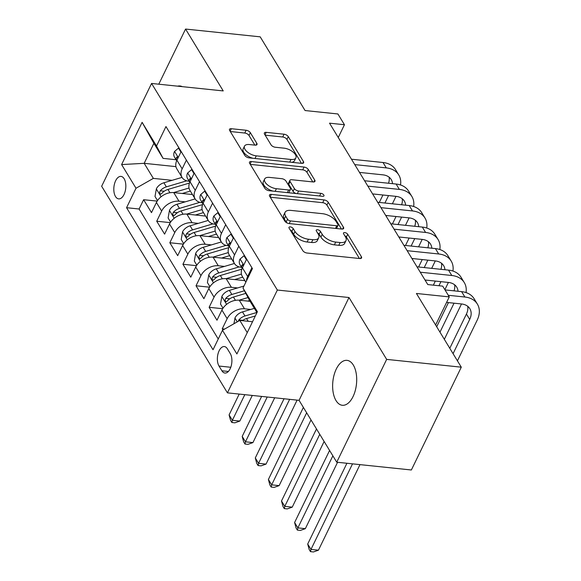 <?xml version="1.0" encoding="UTF-8"?>
<svg xmlns="http://www.w3.org/2000/svg" width="581" height="581" viewBox="0 0 581 581"><rect width="100%" height="100%" fill="white"/><g stroke="black" fill="none" stroke-linecap="round" stroke-linejoin="round"><path stroke-width="0.87" d="M290.268 226.895A2.426 1.169 25.9 0 0 288.989 227.316A2.426 1.169 25.9 0 0 289.113 228.159L302.781 250.607A3.464 1.67 25.9 0 0 306.993 253.025L359.741 258.53A3.464 1.67 25.9 0 0 361.571 257.928A3.464 1.67 25.9 0 0 361.389 256.722L347.721 234.274A2.426 1.169 25.9 0 0 344.773 232.582A2.426 1.169 25.9 0 0 343.494 233.003A2.426 1.169 25.9 0 0 343.618 233.845L345.39 236.75A11.083 5.352 25.9 0 1 345.985 240.614A11.083 5.352 25.9 0 1 340.125 242.531L335.731 242.074A11.083 5.352 25.9 0 1 322.237 234.339L320.472 231.434A2.426 1.169 25.9 0 0 317.516 229.742A2.426 1.169 25.9 0 0 316.238 230.163A2.426 1.169 25.9 0 0 316.369 231.006L318.134 233.911A11.083 5.352 25.9 0 1 318.729 237.774A11.083 5.352 25.9 0 1 312.876 239.692L308.482 239.234A11.083 5.352 25.9 0 1 294.988 231.492L293.216 228.587A2.426 1.169 25.9 0 0 290.268 226.895M336.029 400.599A22.579 11.867 -84 0 0 342.325 405.277A22.579 11.867 -84 0 0 355.238 390.679A22.579 11.867 -84 0 0 353.306 365.035A22.579 11.867 -84 0 0 347.01 360.358A22.579 11.867 -84 0 0 334.09 374.963A22.579 11.867 -84 0 0 336.029 400.599M115.51 196.531A11.293 5.933 -84 0 0 118.655 198.869A11.293 5.933 -84 0 0 125.111 191.563A11.293 5.933 -84 0 0 124.145 178.745A11.293 5.933 -84 0 0 120.993 176.406A11.293 5.933 -84 0 0 114.537 183.705A11.293 5.933 -84 0 0 115.51 196.531M250.331 132.671A3.464 1.67 25.9 0 0 246.119 130.253L231.318 128.713A3.464 1.67 25.9 0 0 229.488 129.309A3.464 1.67 25.9 0 0 229.677 130.514L244.848 155.447A3.464 1.67 25.9 0 0 249.067 157.865L301.808 163.363A3.464 1.67 25.9 0 0 303.638 162.767A3.464 1.67 25.9 0 0 303.456 161.562L288.278 136.629A3.464 1.67 25.9 0 0 284.065 134.211L266.192 132.352A3.464 1.67 25.9 0 0 264.362 132.947A3.464 1.67 25.9 0 0 264.544 134.153L271.036 144.822A3.464 1.67 25.9 0 0 275.256 147.24L284.124 148.17A9.267 4.481 25.9 0 1 293.035 152.026A9.267 4.481 25.9 0 1 295.896 157.865A9.267 4.481 25.9 0 1 291.001 159.47L256.272 155.846A9.267 4.481 25.9 0 1 247.361 151.99A9.267 4.481 25.9 0 1 244.499 146.151A9.267 4.481 25.9 0 1 249.394 144.546L255.182 145.148A3.464 1.67 25.9 0 0 257.013 144.546A3.464 1.67 25.9 0 0 256.824 143.34L250.331 132.671L248.98 135.453A3.464 1.67 25.9 0 0 244.768 133.034L230.287 131.524M386.663 359.385L348.992 297.516L299.07 400.331L336.74 462.2L386.663 359.385L461.292 367.177L416.424 293.47L449.266 296.891L442.715 286.135L427.783 284.574L329.529 123.172L344.453 124.733L337.91 113.97L305.069 110.543L260.194 36.835L185.564 29.05L158.78 84.194M348.992 297.516L277.348 290.042L151.576 83.446L223.227 90.919L185.564 29.05M271.312 194.403A3.464 1.67 25.9 0 0 269.482 195.005A3.464 1.67 25.9 0 0 269.664 196.211L284.843 221.136A3.464 1.67 25.9 0 0 289.055 223.554L341.802 229.059A3.464 1.67 25.9 0 0 343.632 228.456A3.464 1.67 25.9 0 0 343.451 227.251L328.272 202.326A3.464 1.67 25.9 0 0 324.06 199.908L271.312 194.403L270.092 196.915M264.842 188.288L249.67 163.363A3.464 1.67 25.9 0 1 249.481 162.157A3.464 1.67 25.9 0 1 251.312 161.562L304.059 167.059A3.464 1.67 25.9 0 1 308.279 169.478L314.771 180.146A3.464 1.67 25.9 0 1 314.96 181.352A3.464 1.67 25.9 0 1 313.13 181.955L291.735 179.725A3.464 1.67 25.9 0 0 289.904 180.321A3.464 1.67 25.9 0 0 290.093 181.526L294.4 188.607A3.464 1.67 25.9 0 0 298.612 191.026L320.886 193.35A2.426 1.169 25.9 0 1 323.218 194.359A2.426 1.169 25.9 0 1 323.966 195.884A2.426 1.169 25.9 0 1 322.687 196.305L269.061 190.706A3.464 1.67 25.9 0 1 264.842 188.288M461.292 367.177L411.37 469.985L336.74 462.2M157.168 201.113L143.623 199.704L151.488 212.617L156.412 202.471L161.649 211.077A14.111 9.884 -31.3 0 1 178.992 201.208L185.194 201.861M170.269 222.632L156.725 221.223L164.59 234.136L169.514 223.99L174.75 232.603A14.111 9.884 -31.3 0 1 192.093 222.734L198.295 223.38M183.364 244.158L169.826 242.742L177.684 255.655L182.616 245.509L187.852 254.122A14.111 9.884 -31.3 0 1 205.195 244.252L211.397 244.899M196.465 265.677L182.928 264.261L190.786 277.173L195.71 267.035L200.953 275.641A14.111 9.884 -31.3 0 1 218.289 265.771L224.498 266.418M209.567 287.196L196.029 285.779L203.887 298.692L208.811 288.554L214.055 297.16A14.111 9.884 -31.3 0 1 231.391 287.29L237.6 287.936M222.668 308.714L209.131 307.305L216.989 320.218L221.913 310.072A14.111 9.884 -31.3 0 1 239.256 300.203L250.091 301.336M156.412 202.471A14.111 9.884 148.7 0 1 173.748 192.601L192.471 194.555M169.514 223.99A14.111 9.884 148.7 0 1 186.85 214.12L205.572 216.074M182.616 245.509A14.111 9.884 148.7 0 1 199.951 235.646L218.674 237.6M195.71 267.035A14.111 9.884 148.7 0 1 213.053 257.165L231.775 259.119M208.811 288.554A14.111 9.884 148.7 0 1 226.154 278.684L244.877 280.638M230.258 353.553L227.374 348.818A10.937 5.752 -84 0 0 224.324 346.552A10.937 5.752 -84 0 0 218.071 353.626A10.937 5.752 -84 0 0 219.008 366.045L221.891 370.78A10.937 5.752 -84 0 0 224.941 373.046A10.937 5.752 -84 0 0 231.194 365.972A10.937 5.752 -84 0 0 230.258 353.553M277.348 290.042L227.425 392.85L101.653 186.261L151.576 83.446M143.623 199.704L139.106 209.007L126.564 207.7L213.031 349.733L222.479 330.284L239.815 320.414L252.532 321.743M126.564 207.7L136.012 188.251L121.603 164.576L142.113 122.344L156.521 146.013L165.963 126.564L252.43 268.596L242.989 288.045L257.398 311.721L236.888 353.96L222.479 330.284M189.181 181.25L188.702 181.207A14.111 9.884 -31.3 0 1 182.049 177.43A14.111 9.884 -31.3 0 1 182.158 168.846L186.392 160.124M202.282 202.776L201.803 202.725A14.111 9.884 -31.3 0 1 195.151 198.949A14.111 9.884 -31.3 0 1 195.26 190.365L199.494 181.642M215.384 224.295L214.905 224.244A14.111 9.884 -31.3 0 1 208.245 220.468A14.111 9.884 -31.3 0 1 208.361 211.883L212.595 203.161M228.486 245.814L228.006 245.763A14.111 9.884 -31.3 0 1 221.346 241.986A14.111 9.884 -31.3 0 1 221.463 233.402L225.697 224.68M241.587 267.333L241.108 267.282A14.111 9.884 -31.3 0 1 234.448 263.513A14.111 9.884 -31.3 0 1 234.564 254.921L238.798 246.206M224.607 329.071L222.232 328.824L227.156 318.678A14.111 9.884 -31.3 0 1 244.492 308.809L250.701 309.462M245.828 282.199L242.313 276.418A14.111 9.884 -31.3 0 1 242.422 267.834L246.656 259.119M246.511 280.797A14.111 9.884 -31.3 0 1 247.666 276.447L251.9 267.725M181.156 151.51L176.922 160.233A14.111 9.884 148.7 0 0 176.806 168.817L182.049 177.43M194.257 173.036L190.023 181.759A14.111 9.884 148.7 0 0 189.907 190.343L195.151 198.949M207.359 194.555L203.125 203.277A14.111 9.884 148.7 0 0 203.009 211.862L208.245 220.468M220.46 216.074L216.219 224.796A14.111 9.884 148.7 0 0 216.11 233.38L221.346 241.986M233.555 237.593L229.321 246.315A14.111 9.884 148.7 0 0 229.212 254.899L234.448 263.513M209.131 307.305L214.055 297.16M196.029 285.779L200.953 275.641M182.928 264.261L187.852 254.122M169.826 242.742L174.75 232.603M156.725 221.223L161.649 211.077M139.106 209.007L218.245 339.006M222.232 328.824L222.951 330.015M175.934 166.631L144.182 163.319L153.348 178.382L172.092 180.335M239.815 320.414L247.245 332.623M256.962 312.614L249.532 300.406L242.989 288.045M299.07 400.331L227.425 392.85M338.251 137.501L344.453 124.733M435.619 324.997L449.266 296.891M176.087 159.731L163.065 158.373L153.892 143.311L144.182 163.319L121.603 164.576M156.521 146.013L163.065 158.373M153.348 178.382L136.012 188.251M142.113 122.344L153.892 143.311M182.231 86.642A22.579 11.867 -84 0 0 179.972 85.973A22.579 11.867 -84 0 0 177.626 86.162M290.282 230.076A2.426 1.169 25.9 0 1 291.873 231.369L293.637 234.274A11.083 5.352 25.9 0 0 307.131 242.008L308.482 239.234M318.729 237.774L317.379 240.549A11.083 5.352 25.9 0 1 311.525 242.473L307.131 242.008M345.985 240.614L344.635 243.395A11.083 5.352 25.9 0 1 338.781 245.313L334.38 244.855A11.083 5.352 25.9 0 1 320.894 237.113L319.122 234.216A2.426 1.169 25.9 0 0 317.538 232.923M359.428 258.494L346.378 237.055A2.426 1.169 25.9 0 0 344.787 235.763M341.49 229.03L326.921 205.108A3.464 1.67 25.9 0 0 322.709 202.689L270.281 197.22M287.53 219.24A2.426 1.169 25.9 0 0 290.478 220.933L336.777 225.769A2.426 1.169 25.9 0 0 338.062 225.348A2.426 1.169 25.9 0 0 337.931 224.498L336.065 221.441A11.083 5.352 25.9 0 0 322.571 213.699L290.928 210.402A11.083 5.352 25.9 0 0 285.075 212.319A11.083 5.352 25.9 0 0 285.663 216.183L287.53 219.24L286.179 222.022A2.426 1.169 25.9 0 0 287.355 223.089M336.261 228.478A2.426 1.169 25.9 0 0 336.711 228.122L338.062 225.348M285.075 212.319L283.724 215.093A11.083 5.352 25.9 0 0 284.312 218.957L285.663 216.183M286.179 222.022L284.312 218.957M250.28 164.372L302.716 169.841L304.059 167.059M312.81 181.918L306.928 172.259A3.464 1.67 25.9 0 0 302.716 169.841M289.904 180.321L288.554 183.102A3.464 1.67 25.9 0 0 288.742 184.308L293.049 191.381A3.464 1.67 25.9 0 0 296.049 193.524M269.54 177.408A9.267 4.481 25.9 0 0 264.645 179.013A9.267 4.481 25.9 0 0 267.5 184.852A9.267 4.481 25.9 0 0 276.418 188.709L288.655 189.987A3.464 1.67 25.9 0 0 290.478 189.384A3.464 1.67 25.9 0 0 290.297 188.179L285.99 181.098A3.464 1.67 25.9 0 0 281.77 178.679L269.54 177.408M264.645 179.013L263.295 181.788A9.267 4.481 25.9 0 0 273.121 191.134M288.321 192.718A3.464 1.67 25.9 0 0 289.135 192.166L290.478 189.384M254.863 145.112L248.98 135.453M244.499 146.151L243.148 148.925A9.267 4.481 25.9 0 0 252.975 158.272M291.408 162.281A9.267 4.481 25.9 0 0 294.545 160.639L295.896 157.865M301.495 163.334L286.934 139.411A3.464 1.67 25.9 0 0 282.715 136.993L265.154 135.162M252.219 321.707L252.604 321.598M233.94 323.762L235 317.88A9.347 6.544 -31.3 0 1 242.48 311.895L254.376 308.373M242.379 320.683A9.347 6.544 -31.3 0 1 246.54 318.562L255.342 315.962M256.867 312.462L244.971 315.984A9.347 6.544 148.7 0 0 238.864 319.92L238.254 321.308M346.922 463.26L307.705 544.027L310.98 549.408L318.439 550.185L359.988 464.626M352.522 463.849L310.98 549.408L310.479 551.638L309.172 549.488L307.705 544.027M318.439 550.185L313.464 551.95L310.479 551.638M457.436 360.83L477.168 320.196A26.465 18.527 148.7 0 0 477.379 304.095A26.465 18.527 148.7 0 0 464.894 297.022L448.285 295.286M477.379 304.095L474.103 298.721A26.465 18.527 148.7 0 0 461.619 291.64L445.01 289.904M446.586 302.403L461.525 303.965A17.641 12.354 -31.3 0 1 469.847 308.685A17.641 12.354 -31.3 0 1 469.702 319.419L453.071 353.669M467.712 306.296A17.641 12.354 -31.3 0 1 466.427 314.038L449.796 348.288M247.76 301.089L249.612 300.544M239.118 300.188L248.022 297.552M223.017 308.191L220.504 304.066L221.898 296.361A9.347 6.544 -31.3 0 1 229.379 290.377L243.955 286.055M244.412 290.747L231.87 294.465A9.347 6.544 148.7 0 0 225.762 298.402L225.167 299.694L225.486 301.452L226.234 301.757L227.338 300.987A9.347 6.544 -31.3 0 1 233.439 297.044L245.807 293.383M329.587 450.457L294.603 522.508L297.879 527.889L305.337 528.666L337.568 462.287M332.862 455.838L297.879 527.889L297.378 530.119L296.07 527.969L294.603 522.508M305.337 528.666L300.362 530.431L297.378 530.119M234.659 279.57L242.764 277.166M226.016 278.669L241.413 274.109M209.915 286.665L207.402 282.548L208.797 274.842A9.347 6.544 -31.3 0 1 216.277 268.85L234.426 263.476M239.14 266.904L218.768 272.939A9.347 6.544 148.7 0 0 212.668 276.883L212.065 278.176L212.385 279.933L213.133 280.238L214.236 279.461A9.347 6.544 -31.3 0 1 220.337 275.525L241.878 269.148M316.485 428.938L281.502 500.989L284.777 506.363L292.236 507.148L324.125 441.48M319.761 434.312L284.777 506.363L284.276 508.6L282.969 506.443L281.502 500.989M292.236 507.148L287.261 508.912L284.276 508.6M221.557 258.051L229.662 255.647M212.915 257.151L228.311 252.59M196.814 265.147L194.308 261.029L195.695 253.316A9.347 6.544 -31.3 0 1 203.176 247.332L221.332 241.957M226.038 245.385L205.667 251.42A9.347 6.544 148.7 0 0 199.566 255.364L198.963 256.657L199.283 258.407L200.031 258.719L201.135 257.942A9.347 6.544 -31.3 0 1 207.243 254.006L228.776 247.622M303.384 407.412L268.4 479.463L271.676 484.844L279.141 485.622L311.024 419.961M306.659 412.793L271.676 484.844L271.174 487.074L269.867 484.924L268.4 479.463M279.141 485.622L274.159 487.386L271.174 487.074M208.456 236.532L216.56 234.128M199.813 235.632L215.21 231.064M183.712 243.628L181.207 239.51L182.594 231.797A9.347 6.544 -31.3 0 1 190.074 225.813L208.23 220.439M212.936 223.867L192.565 229.902A9.347 6.544 148.7 0 0 186.465 233.838L185.862 235.138L186.181 236.888L186.929 237.193L188.033 236.423A9.347 6.544 -31.3 0 1 194.141 232.487L215.674 226.103M284.036 398.762L255.299 457.944L258.574 463.326L266.04 464.103L297.102 400.127M289.643 399.343L258.574 463.326L258.073 465.555L256.766 463.406L255.299 457.944M266.04 464.103L261.058 465.868L258.073 465.555M246.388 259.671L243.984 255.72L239.975 259.126A9.347 6.544 148.7 0 0 239.968 264.675L242.197 268.335M466.035 292.57A26.465 18.527 148.7 0 0 464.277 282.577A26.465 18.527 148.7 0 0 451.793 275.496L420.259 272.206M464.277 282.577L461.002 277.195A26.465 18.527 148.7 0 0 448.517 270.114L416.984 266.824M243.388 265.851L242.669 264.537L241.819 265.335A9.347 6.544 148.7 0 0 242.212 268.299M425.002 279.998L448.423 282.446A17.641 12.354 -31.3 0 1 456.746 287.167A17.641 12.354 -31.3 0 1 458.031 291.263M454.611 284.777A17.641 12.354 -31.3 0 1 454.03 290.849M448.43 302.599L436.694 326.769M454.037 303.18L439.97 332.15M444.334 339.311L461.503 303.965M244.63 255.785L243.984 255.72M233.286 238.152L230.882 234.201L226.873 237.607A9.347 6.544 148.7 0 0 226.866 243.156L229.096 246.816M452.933 271.051A26.465 18.527 148.7 0 0 451.183 261.058A26.465 18.527 148.7 0 0 438.699 253.977L407.158 250.687M451.183 261.058L447.907 255.676A26.465 18.527 148.7 0 0 435.423 248.595L403.882 245.305M230.287 244.332L229.568 243.011L228.718 243.817A9.347 6.544 148.7 0 0 229.11 246.78M411.9 258.48L435.322 260.927A17.641 12.354 -31.3 0 1 443.644 265.648A17.641 12.354 -31.3 0 1 444.93 269.744M441.509 263.258A17.641 12.354 -31.3 0 1 440.928 269.323M435.329 281.081L433.353 285.155M440.935 281.662L438.953 285.743M444.879 289.687L448.401 282.439M231.528 234.266L230.882 234.201M220.184 216.633L217.781 212.675L213.772 216.081A9.347 6.544 148.7 0 0 213.764 221.63L215.994 225.29M439.832 249.532A26.465 18.527 148.7 0 0 438.081 239.539A26.465 18.527 148.7 0 0 425.597 232.458L394.056 229.168M438.081 239.539L434.806 234.158A26.465 18.527 148.7 0 0 422.322 227.077L390.781 223.787M217.185 222.814L216.473 221.492L215.616 222.298A9.347 6.544 148.7 0 0 216.009 225.261M398.798 236.961L422.22 239.401A17.641 12.354 -31.3 0 1 430.543 244.122A17.641 12.354 -31.3 0 1 431.828 248.225M428.408 241.74A17.641 12.354 -31.3 0 1 427.827 247.804M422.227 259.562L418.618 266.999M427.834 260.143L424.224 267.58M425.575 280.943L425.982 280.1M431.683 268.364L435.3 260.92M218.427 212.748L217.781 212.675M207.09 195.107L204.679 191.156L200.67 194.562A9.347 6.544 148.7 0 0 200.663 200.111L202.892 203.771M426.73 228.013A26.465 18.527 148.7 0 0 424.98 218.013A26.465 18.527 148.7 0 0 412.495 210.939L380.954 207.649M424.98 218.013L421.704 212.639A26.465 18.527 148.7 0 0 409.22 205.558L377.679 202.268M204.084 201.295L203.372 199.973L202.522 200.772A9.347 6.544 148.7 0 0 202.907 203.735M385.697 215.442L409.118 217.882A17.641 12.354 -31.3 0 1 417.441 222.603A17.641 12.354 -31.3 0 1 418.727 226.699M415.306 220.214A17.641 12.354 -31.3 0 1 414.725 226.285M409.126 238.036L405.516 245.48M414.732 238.624L411.123 246.061M412.474 259.424L412.88 258.581M418.581 246.838L422.198 239.401M205.333 191.229L204.679 191.156M195.354 215.006L203.466 212.61M186.712 214.106L202.115 209.545M170.611 222.109L168.105 217.984L169.492 210.278A9.347 6.544 -31.3 0 1 176.98 204.294L195.129 198.913M199.835 202.348L179.464 208.383A9.347 6.544 148.7 0 0 173.363 212.319L172.76 213.612L173.08 215.369L173.828 215.674L174.932 214.905A9.347 6.544 -31.3 0 1 181.04 210.961L202.573 204.585M261.624 396.424L242.197 436.425L245.472 441.807L252.938 442.584L274.69 397.789M267.224 397.005L245.472 441.807L244.971 444.037L243.664 441.887L242.197 436.425M252.938 442.584L247.964 444.349L244.971 444.037M193.989 173.588L191.577 169.637L187.576 173.044A9.347 6.544 148.7 0 0 187.561 178.592L189.791 182.252M413.628 206.487A26.465 18.527 148.7 0 0 411.878 196.494A26.465 18.527 148.7 0 0 399.394 189.413L367.853 186.123M411.878 196.494L408.603 191.113A26.465 18.527 148.7 0 0 396.119 184.039L364.577 180.749M190.982 179.769L190.27 178.454L189.421 179.253A9.347 6.544 148.7 0 0 189.805 182.216M372.595 193.916L396.017 196.363A17.641 12.354 -31.3 0 1 404.34 201.084A17.641 12.354 -31.3 0 1 405.625 205.18M402.205 198.695A17.641 12.354 -31.3 0 1 401.624 204.766M396.031 216.517L392.415 223.954M401.631 217.105L398.021 224.542M399.372 237.905L399.779 237.063M405.48 225.319L409.097 217.882M192.231 169.703L191.577 169.637M182.252 193.488L190.365 191.091M173.61 192.587L189.014 188.026M157.509 200.59L155.004 196.465L156.391 188.76A9.347 6.544 -31.3 0 1 163.878 182.768L182.027 177.394M186.733 180.829L166.362 186.857A9.347 6.544 148.7 0 0 160.262 190.8L159.659 192.093L159.978 193.851L160.726 194.156L161.83 193.386A9.347 6.544 -31.3 0 1 167.938 189.442L189.471 183.066M239.205 394.085L229.096 414.907L232.371 420.281L239.837 421.065L252.27 395.443M244.812 394.666L232.371 420.281L231.877 422.518L230.563 420.361L229.096 414.907M239.837 421.065L234.862 422.83L231.877 422.518M180.887 152.069L178.476 148.119L174.474 151.525A9.347 6.544 148.7 0 0 174.46 157.073L176.689 160.734M400.527 184.969A26.465 18.527 148.7 0 0 398.777 174.975A26.465 18.527 148.7 0 0 386.292 167.894L354.751 164.605M398.777 174.975L395.501 169.594A26.465 18.527 148.7 0 0 383.017 162.513L351.476 159.223M177.88 158.25L177.169 156.928L176.319 157.734A9.347 6.544 148.7 0 0 176.704 160.697M359.494 172.397L382.915 174.845A17.641 12.354 -31.3 0 1 391.238 179.565A17.641 12.354 -31.3 0 1 392.524 183.661M389.103 177.176A17.641 12.354 -31.3 0 1 388.522 183.247M382.93 194.998L379.313 202.435M388.529 195.579L384.92 203.023M386.271 216.379L386.677 215.544M392.386 203.8L395.995 196.363M179.13 148.184L178.476 148.119M173.748 192.601L178.992 201.208M186.85 214.12L192.093 222.734M199.951 235.646L205.195 244.252M213.053 257.165L218.289 265.771M226.154 278.684L231.391 287.29M239.256 300.203L244.492 308.809M242.422 267.834L247.666 276.447M176.922 160.233L182.158 168.846M190.023 181.759L195.26 190.365M203.125 203.277L208.361 211.883M216.219 224.796L221.463 233.402M229.321 246.315L234.564 254.921M221.913 310.072L227.156 318.678M228.391 371.455L221.891 370.78M230.788 367.272L219.008 366.045M293.637 234.274L294.988 231.492M311.525 242.473L312.876 239.692M319.122 234.216L320.472 231.434M320.894 237.113L322.237 234.339M334.38 244.855L335.731 242.074M338.781 245.313L340.125 242.531M346.378 237.055L347.721 234.274M360.51 258.53L361.389 256.722M291.873 231.369L293.216 228.587M322.709 202.689L324.06 199.908M326.921 205.108L328.272 202.326M342.572 229.059L343.451 227.251M289.2 223.569L290.478 220.933M335.498 228.398L336.777 225.769M250.099 164.067L251.312 161.562M306.928 172.259L308.279 169.478M313.893 181.955L314.771 180.146M288.742 184.308L290.093 181.526M293.049 191.381L294.4 188.607M297.334 193.662L298.612 191.026M319.608 195.986L320.886 193.35M275.14 191.345L276.418 188.709M287.37 192.616L288.655 189.987M255.952 145.148L256.824 143.34M254.994 158.482L256.272 155.846M289.723 162.106L291.001 159.47M264.972 134.857L266.192 132.352M282.715 136.993L284.065 134.211M286.934 139.411L288.278 136.629M302.578 163.37L303.456 161.562M230.098 131.219L231.318 128.713M244.768 133.034L246.119 130.253M234.964 318.068L237.273 321.867M246.54 318.562L248.203 321.293M242.48 311.895L244.971 315.984M242.858 320.342L238.864 319.92M464.894 297.022L461.619 291.64M469.702 319.419L466.427 314.038M221.862 296.55L226.612 304.357M233.439 297.044L235.443 300.341M229.379 290.377L231.87 294.465M229.756 298.816L225.762 298.402M208.761 275.031L213.51 282.838M220.337 275.525L222.349 278.815M216.277 268.85L218.768 272.939M216.655 277.297L212.668 276.883M195.659 253.512L200.409 261.312M207.243 254.006L209.247 257.296M203.176 247.332L205.667 251.42M203.553 255.778L199.566 255.364M182.557 231.993L187.307 239.793M194.141 232.487L196.146 235.777M190.074 225.813L192.565 229.902M190.452 234.259L186.465 233.838M243.759 265.089L240.076 259.039M451.793 275.496L448.517 270.114M243.308 265.488L241.819 265.335M230.657 243.57L226.975 237.52M438.699 253.977L435.423 248.595M230.207 243.969L228.718 243.817M217.555 222.051L213.873 216.001M425.597 232.458L422.322 227.077M217.105 222.45L215.616 222.298M204.454 200.525L200.772 194.475M412.495 210.939L409.22 205.558M204.004 200.932L202.522 200.772M169.456 210.467L174.206 218.274M181.04 210.961L183.044 214.258M176.98 204.294L179.464 208.383M177.35 212.74L173.363 212.319M191.352 179.006L187.67 172.956M399.394 189.413L396.119 184.039M190.902 179.406L189.421 179.253M156.354 188.948L161.104 196.756M167.938 189.442L169.942 192.739M163.878 182.768L166.362 186.857M164.249 191.214L160.262 190.8M178.251 157.487L174.569 151.438M386.292 167.894L383.017 162.513M177.801 157.887L176.319 157.734"/></g></svg>
